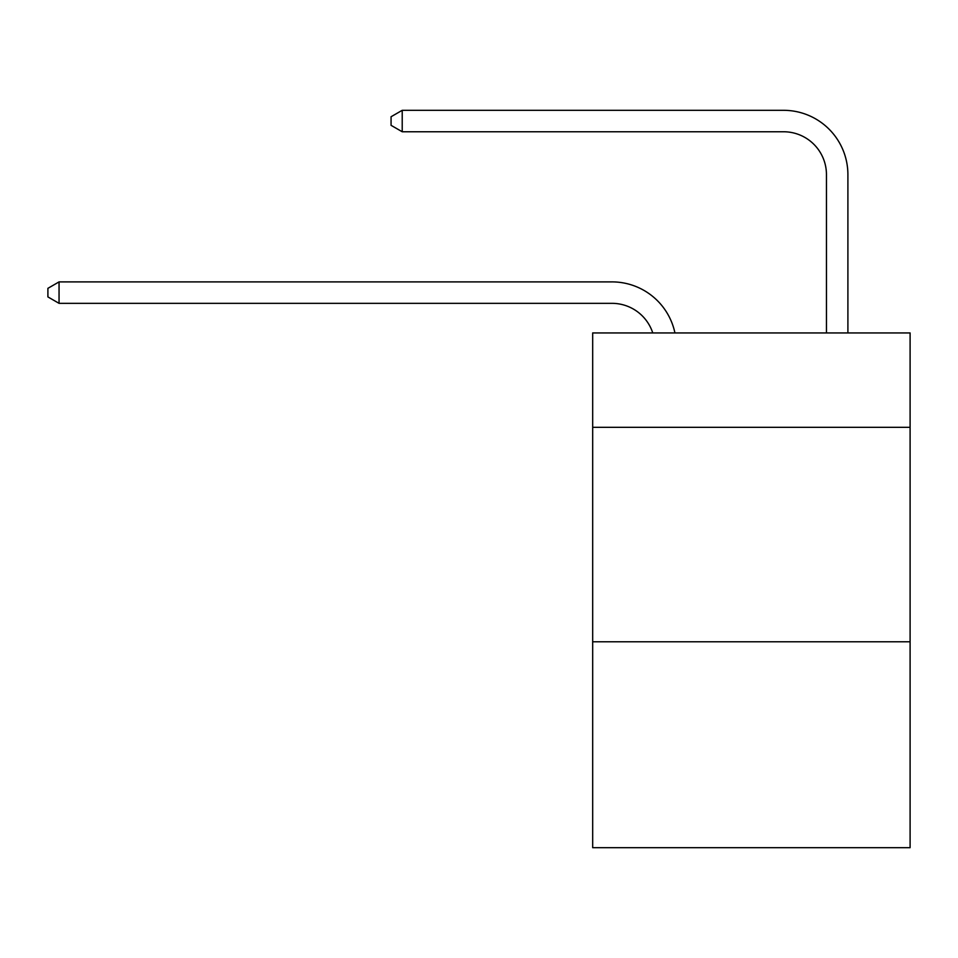 <?xml version="1.0" encoding="UTF-8"?>
<svg xmlns="http://www.w3.org/2000/svg" width="958" height="958" viewBox="0 0 958 958"><rect width="100%" height="100%" fill="white"/><g stroke="black" fill="none" stroke-linecap="round" stroke-linejoin="round"><path stroke-width="1.44" d="M910.1 427.316L910.1 332.941L592.679 332.941L592.679 427.316L910.1 427.316L910.1 847.686L592.679 847.686L592.679 427.316M910.1 641.788L592.679 641.788M826.455 332.941L826.455 174.655A42.894 42.894 37.7 0 0 783.56 131.761L402.216 131.761L391.068 125.33L391.068 116.744L402.216 110.314L783.56 110.314A64.342 64.342 -142.3 0 1 847.902 174.655L847.902 332.941M826.455 174.655A42.894 42.894 37.7 0 0 783.56 131.761A42.894 42.894 37.7 0 1 826.455 174.655A42.894 42.894 37.7 0 0 783.56 131.761A42.894 42.894 37.7 0 1 826.455 174.655A42.894 42.894 37.7 0 0 783.56 131.761A42.894 42.894 37.7 0 1 826.455 174.655A42.894 42.894 37.7 0 0 783.56 131.761M652.757 332.941A42.894 42.894 -36.6 0 0 611.97 303.339L59.049 303.339L47.9 296.908L47.9 288.334L59.049 281.892L611.97 281.892A64.342 64.342 143.4 0 1 674.935 332.941M59.049 281.892L59.049 303.339M402.216 110.314L402.216 131.761"/></g></svg>
